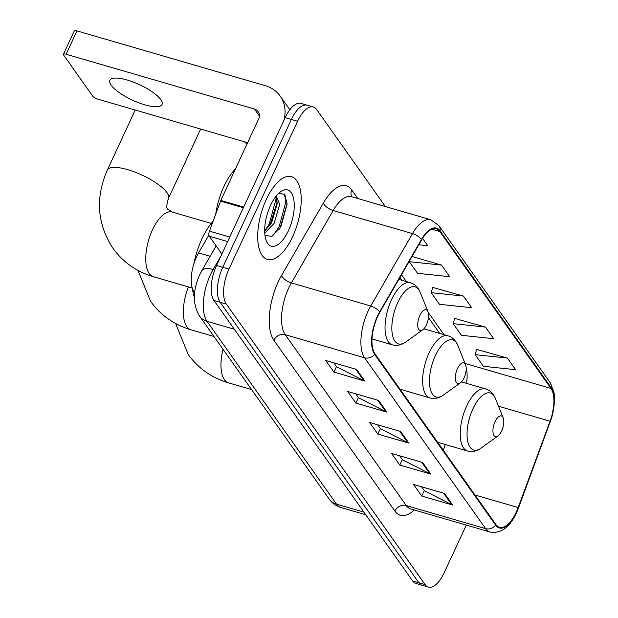 <?xml version="1.0" encoding="UTF-8"?>
<svg xmlns="http://www.w3.org/2000/svg" width="618" height="618" viewBox="0 0 618 618"><rect width="100%" height="100%" fill="white"/><g stroke="black" fill="none" stroke-linecap="round" stroke-linejoin="round"><path stroke-width="0.93" d="M194.678 292.754L193.982 291.766A26.937 11.812 -73.8 0 1 198.594 252.924L208.899 235.064M385.369 206.543L316.655 109.548A26.937 11.812 106.2 0 0 313.341 107.022L300.943 103.415A26.937 11.812 106.2 0 0 285.184 117.659L216.555 265.508A26.937 11.812 106.2 0 0 213.952 300.479L412.67 580.966A26.937 11.812 106.2 0 0 415.984 583.492L422.187 585.3A26.937 11.812 106.2 0 1 418.873 582.774A26.937 11.812 106.2 0 0 422.187 585.3L428.382 587.1A26.937 11.812 106.2 0 0 444.141 572.855L466.312 525.099M313.341 107.022A26.937 11.812 106.2 0 0 297.582 121.267L228.954 269.116A26.937 11.812 106.2 0 0 226.35 304.087L220.155 302.279L418.873 582.774L220.155 302.279A26.937 11.812 106.2 0 1 222.758 267.316A26.937 11.812 106.2 0 0 220.155 302.279L213.952 300.479M297.582 121.267L291.379 119.467L222.758 267.316L291.379 119.467A26.937 11.812 106.2 0 1 307.146 105.222A26.937 11.812 106.2 0 0 291.379 119.467L285.184 117.659M292.638 236.648A43.105 18.895 106.2 0 0 291.503 176.663A43.105 18.895 106.2 0 0 266.288 199.452A43.105 18.895 106.2 0 0 267.424 259.436A43.105 18.895 106.2 0 0 292.638 236.648A43.105 18.895 106.2 0 0 291.503 176.663A43.105 18.895 106.2 0 0 266.288 199.452A43.105 18.895 106.2 0 0 267.424 259.436A43.105 18.895 106.2 0 0 292.638 236.648M516.3 512.075A28.737 12.599 -73.8 0 1 499.491 527.27A28.737 12.599 -73.8 0 1 495.953 524.582L374.91 353.728A28.737 12.599 -73.8 0 1 379.831 312.291L421.607 239.892A28.737 12.599 -73.8 0 1 436.277 228.83A28.737 12.599 -73.8 0 1 439.807 231.526L550.978 388.436A28.737 12.599 -73.8 0 1 550.074 421.229L518.17 507.563A28.737 12.599 -73.8 0 1 516.3 512.075M516.517 512.384A29.455 12.908 106.2 0 0 518.44 507.764L550.344 421.422A29.455 12.908 106.2 0 0 551.271 387.818L440.101 230.9A29.455 12.908 106.2 0 0 421.437 239.475L379.661 311.881A29.455 12.908 106.2 0 0 374.624 354.353L495.667 525.2A29.455 12.908 106.2 0 0 516.517 512.384M356.686 369.487L325.686 360.472L333.921 372.09L364.921 381.113L356.686 369.487M333.766 362.82L336.571 366.775L363.886 380.703A7.184 6.095 -35.3 0 0 364.921 381.113M336.462 366.621L333.921 372.09M378.649 400.479L347.648 391.464L355.883 403.083L386.883 412.106L378.649 400.479M355.729 393.813L358.525 397.768L385.848 411.696A7.184 6.095 -35.3 0 0 386.883 412.106M358.417 397.613L355.883 403.083M444.52 493.458L413.519 484.442L421.754 496.069L452.755 505.084L444.52 493.458M421.6 486.791L424.404 490.746L451.719 504.674A7.184 6.095 -35.3 0 0 452.755 505.084M424.296 490.592L421.754 496.069M422.565 462.465L391.565 453.45L399.792 465.068L430.792 474.091L422.565 462.465M399.645 455.798L402.442 459.753L429.765 473.682A7.184 6.095 -35.3 0 0 430.792 474.091M402.333 459.599L399.792 465.068M400.603 431.472L369.603 422.457L377.837 434.075L408.838 443.098L400.603 431.472M377.683 424.805L380.487 428.761L407.803 442.689A7.184 6.095 -35.3 0 0 408.838 443.098M380.379 428.606L377.837 434.075M226.35 304.087L425.076 584.574A26.937 11.812 106.2 0 0 428.382 587.1M418.795 244.767L427.772 245.709L422.542 238.339M485.408 327.069L453.203 323.678L461.43 335.304L493.643 338.695L485.408 327.069L454.647 318.394M507.37 358.061L475.157 354.67L483.392 366.296L515.605 369.688L507.37 358.061L476.609 349.386M441.491 265.083L409.286 261.692L417.521 273.318L449.726 276.702L441.491 265.083L412.021 256.509M463.454 296.076L431.24 292.685L439.475 304.311L471.688 307.702L463.454 296.076L432.693 287.393M431.24 292.685L432.762 287.146M453.203 323.678L454.717 318.139M475.157 354.67L476.679 349.131M409.286 261.692L409.518 260.85M495.072 421.646A10.776 4.728 106.2 0 0 493.149 433.373A10.776 4.728 106.2 0 0 497.954 435.968A10.776 4.728 106.2 0 0 501.661 430.939A10.776 4.728 106.2 0 0 503.206 417.899A10.776 4.728 106.2 0 0 495.072 421.646M246.976 144.102A33.673 9.958 -155.1 0 0 244.349 141.769M457.467 368.567A10.776 4.728 106.2 0 0 455.543 380.294A10.776 4.728 106.2 0 0 460.348 382.89A10.776 4.728 106.2 0 0 464.056 377.861A10.776 4.728 106.2 0 0 465.601 364.829A10.776 4.728 106.2 0 0 457.467 368.567M419.869 315.489A10.776 4.728 106.2 0 0 417.938 327.216A10.776 4.728 106.2 0 0 422.743 329.819A10.776 4.728 106.2 0 0 426.451 324.79A10.776 4.728 106.2 0 0 428.004 311.75A10.776 4.728 106.2 0 0 419.869 315.489M213.164 221.082A49.394 21.653 106.2 0 0 201.916 238.857A49.394 21.653 106.2 0 0 193.843 263.925M192.468 288.73A49.394 21.653 106.2 0 0 194.407 297.505M111.194 85.191A28.737 8.497 -155.1 0 0 138.671 102.75A28.737 8.497 -155.1 0 0 162.055 104.504A28.737 8.497 -155.1 0 0 160.788 99.622A28.737 8.497 -155.1 0 0 133.31 82.063A28.737 8.497 -155.1 0 0 109.927 80.309A28.737 8.497 -155.1 0 0 111.194 85.191M227.656 241.592L209.309 236.254L221.893 254.013M283.762 120.726A35.921 30.491 -35.3 0 0 280.155 96.045A35.921 30.491 -35.3 0 0 265.292 85.686L76.964 30.9L66.134 54.245L254.454 109.031A8.976 7.625 144.7 0 1 258.169 111.619A8.976 7.625 144.7 0 1 258.594 119.065L220.827 200.433L243.677 207.076M66.134 54.245A4.488 1.329 -155.1 0 0 63.43 54.291L74.268 30.946A4.488 1.329 24.9 0 1 76.964 30.9M63.43 54.291A4.488 1.329 -155.1 0 0 63.631 55.056L92.723 96.122A4.488 1.329 -155.1 0 0 97.968 99.181L247.617 142.719M209.309 236.254A4.488 1.97 -73.8 0 1 209.448 231.132L220.533 201.136A4.488 1.97 -73.8 0 1 220.827 200.433M235.45 168.923A44.898 19.683 106.2 0 0 223.886 186.505A44.898 19.683 106.2 0 0 215.744 214.098M268.421 210.522L267.262 214.044M276.238 195.999L279.707 204.311L274.098 223.438L264.751 233.187M275.752 196.609L277.25 203.592L271.642 222.727L264.674 231.093M288.413 230.684A29.278 12.831 106.2 0 0 293.65 198.826A29.278 12.831 106.2 0 0 280.595 191.765A29.278 12.831 106.2 0 0 270.514 205.423A29.278 12.831 106.2 0 0 266.312 240.842A29.278 12.831 106.2 0 0 288.413 230.684M264.991 235.566L271.997 236.261L279.776 228.39L280.974 226.343L287.1 204.21L284.875 194.523L278.965 193.14M284.388 193.944L285.879 201.908L279.058 226.999L272.662 235.906M275.937 196.887L276.037 199.042L269.216 224.133L264.674 230.993M287.1 203.608L280.294 227.354L279.274 229.162M277.204 201.877L269.796 225.67M210.143 256.285L198.594 252.924M194.77 291.997L193.982 291.766M221.128 255.667L213.133 269.518A35.921 15.744 106.2 0 0 210.46 274.686A35.921 15.744 106.2 0 0 206.991 321.306L336.54 504.172A35.921 15.744 106.2 0 0 340.951 507.532C336.053 506.042 332.105 503.191 329.108 498.989L199.56 316.13A17.961 15.241 144.7 0 0 206.991 321.306L234.346 329.263M363.902 512.129L336.54 504.172A17.961 15.241 144.7 0 1 329.108 498.989M214.709 269.973L213.133 269.518A17.961 7.872 -150 0 0 201.731 270.869L216.138 245.894M412.67 580.966L425.076 584.574M216.555 265.508L228.954 269.116M414.269 509.966A44.898 19.683 -73.8 0 1 394.902 511.078L273.859 340.232A8.976 7.625 144.7 0 1 285.222 334.701L406.265 505.555A35.921 15.744 106.2 0 0 410.676 508.915L490.043 532.005A35.921 15.744 -73.8 0 1 485.624 528.637A8.976 7.625 -35.3 0 0 495.667 525.2M273.859 340.232A44.898 19.683 -73.8 0 1 278.193 281.947A44.898 19.683 -73.8 0 1 281.538 275.489L323.322 203.083A44.898 19.683 -73.8 0 1 351.758 190.012L357.783 198.517M288.691 288.081A35.921 15.744 106.2 0 0 285.222 334.701L364.581 357.791A35.921 15.744 -73.8 0 1 370.73 305.995L412.507 233.596A35.921 15.744 -73.8 0 1 430.846 219.769L351.48 196.678A35.921 15.744 106.2 0 0 333.148 210.506L291.364 282.913A35.921 15.744 106.2 0 0 288.691 288.081M490.043 532.005C500.796 533.875 509.603 527.517 516.455 512.917L518.487 508.019A8.976 1.29 -159.7 0 0 518.44 507.764M518.487 508.019L551.944 416.98L554.57 399.885L554.377 395.373L553.89 391.974L550.144 382.642A8.976 7.625 144.7 0 1 551.271 387.818M440.101 230.9A8.976 7.625 -35.3 0 0 438.973 225.724L430.846 219.769M421.437 239.475A8.976 3.94 -150 0 0 412.507 233.596L333.148 210.506A8.976 3.94 30 0 1 323.322 203.083M379.661 311.881A8.976 3.94 -150 0 0 370.73 305.995L291.364 282.913A8.976 3.94 30 0 1 281.538 275.489M374.624 354.353A8.976 7.625 144.7 0 1 364.581 357.791L485.624 528.637L406.265 505.555A8.976 7.625 144.7 0 0 394.902 511.078M351.75 196.763A8.976 7.625 144.7 0 1 351.758 190.012M439.807 231.526L431.851 229.208M518.17 507.563L475.003 495.01M550.074 421.229L498.51 406.227M443.245 450.182L445.331 444.535M466.536 383.361A28.737 12.599 106.2 0 0 466.181 367.671M550.978 388.436L465.045 363.438M443.963 334.662L428.243 312.461M406.366 281.584L401.507 274.724M399.668 431.202L407.803 442.689M421.623 462.194L429.765 473.682M443.585 493.187L451.719 504.674M377.706 400.209L385.848 411.696M355.752 369.216L363.886 380.703M251.588 389.572L228.56 382.874A33.673 14.762 -73.8 0 1 224.419 379.715A33.673 14.762 -73.8 0 1 223.021 349.247M461.468 381.885L485.586 388.907C490.089 390.313 493.357 393.488 495.373 398.417A29.695 13.017 106.2 0 0 472.963 408.73A29.695 13.017 106.2 0 0 467.648 441.043A29.695 13.017 106.2 0 0 480.889 448.212L497.954 435.968M485.586 388.907A32.329 14.175 106.2 0 0 466.675 406.003A32.329 14.175 106.2 0 0 467.525 450.985C472.082 452.214 476.54 451.287 480.889 448.212M213.99 336.493L190.954 329.796A33.673 14.762 -73.8 0 1 186.814 326.644A33.673 14.762 -73.8 0 1 188.374 286.906M423.863 328.815L447.98 335.829C452.492 337.243 455.752 340.41 457.776 345.346A29.695 13.017 106.2 0 0 435.358 355.651A29.695 13.017 106.2 0 0 430.043 387.973A29.695 13.017 106.2 0 0 443.291 395.134L460.348 382.89M447.98 335.829A32.329 14.175 106.2 0 0 429.07 352.924A32.329 14.175 106.2 0 0 429.919 397.915C434.485 399.135 438.935 398.208 443.291 395.134M192.237 288.034L153.349 276.717A33.673 14.762 -73.8 0 1 149.216 273.565A33.673 14.762 -73.8 0 1 152.468 229.857A33.673 14.762 -73.8 0 1 172.167 212.051L167.941 209.378C166.273 208.838 166.451 205.161 168.475 198.347L200.641 129.054M153.349 276.717C136.563 271.735 123.106 262.264 112.986 248.312C97.088 223.847 95.226 197.737 107.385 169.989A33.673 9.958 24.9 0 1 134.794 172.043A33.673 9.958 24.9 0 1 166.991 192.623A33.673 9.958 24.9 0 1 168.475 198.347M398.819 279.39L410.383 282.75C414.887 284.164 418.147 287.331 420.17 292.268A29.695 13.017 106.2 0 0 397.753 302.573A29.695 13.017 106.2 0 0 392.438 334.894A29.695 13.017 106.2 0 0 405.686 342.055L422.743 329.819M410.383 282.75A32.329 14.175 106.2 0 0 391.472 299.846A32.329 14.175 106.2 0 0 392.322 344.836C396.88 346.065 401.337 345.138 405.686 342.055M254.454 109.031L259.382 115.983M243.353 207.779L220.533 201.136M209.448 231.132L229.765 237.042M199.56 316.13C190.553 301.005 194.994 285.725 199.653 274.871L201.731 270.869M340.951 507.532L365.756 514.748M550.144 382.642L438.973 225.724M439.699 333.419L428.483 317.582M402.102 280.34L399.985 277.358M228.56 382.874C211.765 377.884 198.308 368.421 188.196 354.462L175.62 323.508M437.66 442.303L467.525 450.985M503.206 417.899L495.373 398.417M190.954 329.796C174.168 324.813 160.711 315.342 150.591 301.391L138.023 270.437M400.062 389.224L429.919 397.915M465.601 364.829L457.776 345.346M107.385 169.989L135.218 110.019M372.013 338.927L392.322 344.836M428.004 311.75L420.17 292.268M211.209 223.407L172.167 212.051M280.155 96.045L289.857 109.741"/></g></svg>
